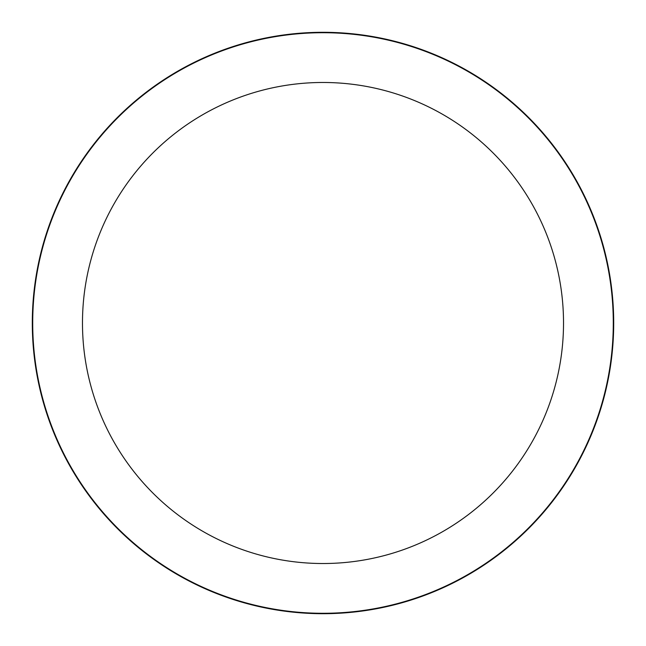 <?xml version="1.0" encoding="UTF-8"?>
<svg xmlns="http://www.w3.org/2000/svg" width="646" height="646" viewBox="0 0 646 646"><rect width="100%" height="100%" fill="white"/><g stroke="black" fill="none" stroke-linecap="round" stroke-linejoin="round"><path stroke-width="0.97" d="M323 32.3A290.7 290.7 0 0 1 613.7 323A290.7 290.7 0 0 1 323 613.7A290.7 290.7 0 0 1 32.3 323A290.7 290.7 0 0 1 323 32.3A290.7 290.7 0 0 1 613.7 323A290.7 290.7 0 0 1 323 613.7A290.7 290.7 0 0 1 32.3 323A290.7 290.7 0 0 1 323 32.3M323 32.712A290.288 290.288 0 0 1 613.288 323A290.288 290.288 0 0 1 323 613.288A290.288 290.288 0 0 1 32.712 323A290.288 290.288 0 0 1 323 32.712M323 82.478A240.522 240.522 0 0 1 563.522 323A240.522 240.522 0 0 1 323 563.522A240.522 240.522 0 0 1 82.478 323A240.522 240.522 0 0 1 323 82.478"/></g></svg>
